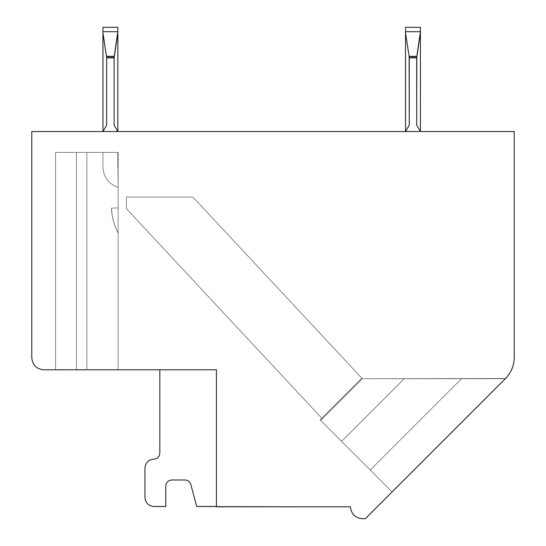 <?xml version="1.0" encoding="UTF-8"?>
<svg xmlns="http://www.w3.org/2000/svg" width="546" height="546" viewBox="0 0 546 546"><rect width="100%" height="100%" fill="white"/><g stroke="black" fill="none" stroke-linecap="round" stroke-linejoin="round"><path stroke-width="0.41" stroke-dasharray="2.73 2.05" d="M86.862 152.382L55.59 152.382L55.59 369.792L86.862 369.792L86.862 152.382L118.134 152.382L118.134 207.869L111.432 208.162C111.841 216.974 114.08 225.293 118.134 233.122L118.134 369.792L159.828 369.792L159.828 453.18C159.452 456.77 157.466 458.756 153.87 459.138C148.485 459.705 145.509 462.68 144.936 468.072L144.936 497.556C145.509 502.941 148.485 505.924 153.87 506.49L165.786 506.49L165.786 485.94C166.161 482.35 168.148 480.364 171.744 479.982L185.039 479.982C187.94 480.173 189.858 481.647 190.793 484.398L196.71 506.49L350.43 506.79C351.187 513.97 355.159 517.942 362.346 518.7L365.322 518.7L392.13 491.898L320.106 419.874L321.785 418.195L126.372 208.647L126.372 197.058L192.936 197.058L362.346 378.726L505.507 378.514C511.192 372.645 514.1 365.622 514.23 357.453L514.23 131.538L31.77 131.538L31.77 357.876C32.528 365.062 36.493 369.035 43.68 369.792C36.493 369.035 32.528 365.062 31.77 357.876C32.528 365.062 36.493 369.035 43.68 369.792L76.447 369.792L76.447 152.382L118.134 152.382L76.447 152.382L76.447 369.792L43.68 369.792L216.414 369.792L216.414 506.79L216.414 369.792L55.59 369.792L76.447 369.792L55.59 369.792L55.59 152.382L86.862 152.382L86.862 369.792L118.134 369.792L118.134 152.382L118.134 369.792L118.134 152.382L76.447 152.382L76.447 369.792L43.68 369.792C36.493 369.035 32.528 365.062 31.77 357.876L31.77 131.538L514.23 131.538L514.23 357.453C514.1 365.622 511.192 372.645 505.507 378.514L365.322 518.7L362.346 518.7C355.159 517.942 351.187 513.97 350.43 506.79L216.414 506.79L350.43 506.79L216.414 506.79L216.414 369.792L216.414 506.49L196.71 506.49L190.793 484.398C189.858 481.647 187.94 480.173 185.039 479.982L171.744 479.982C168.148 480.364 166.161 482.35 165.786 485.94L165.786 506.49L153.87 506.49C148.485 505.924 145.509 502.941 144.936 497.556L144.936 468.072C145.509 462.68 148.485 459.705 153.87 459.138C157.466 458.756 159.452 456.77 159.828 453.18C159.452 456.77 157.466 458.756 153.87 459.138C148.485 459.705 145.509 462.68 144.936 468.072L144.936 497.556C145.509 502.941 148.485 505.924 153.87 506.49L165.786 506.49L153.87 506.49C148.485 505.924 145.509 502.941 144.936 497.556L144.936 468.072C145.509 462.68 148.485 459.705 153.87 459.138C157.466 458.756 159.452 456.77 159.828 453.18L159.828 369.792L216.414 369.792L43.68 369.792C36.493 369.035 32.528 365.062 31.77 357.876L31.77 131.538L31.77 357.876L31.77 131.538L514.23 131.538L514.23 357.453C514.1 365.622 511.192 372.645 505.507 378.514L365.322 518.7L362.346 518.7C355.159 517.942 351.187 513.97 350.43 506.79C351.187 513.97 355.159 517.942 362.346 518.7L365.322 518.7L505.507 378.514C511.192 372.645 514.1 365.622 514.23 357.453L514.23 131.538L31.77 131.538L514.23 131.538L31.77 131.538L31.77 357.876C32.528 365.062 36.493 369.035 43.68 369.792L76.447 369.792L76.447 152.382L118.134 152.382L76.447 152.382L86.862 152.382L86.862 369.792L76.447 369.792L118.134 369.792L118.134 233.122C114.08 225.293 111.841 216.974 111.432 208.162L118.134 207.869L111.432 208.162L112.183 215.342L113.479 221.239L115.37 227.013L118.134 233.122L115.37 227.013L113.479 221.239L112.183 215.342L111.432 208.162L118.134 207.869L118.134 233.122C114.08 225.293 111.841 216.974 111.432 208.162L118.134 207.869L118.134 152.382L118.134 207.869L118.134 152.382L86.862 152.382L118.134 152.382L118.134 207.869L111.432 208.162C111.841 216.974 114.08 225.293 118.134 233.122C114.08 225.293 111.841 216.974 111.432 208.162L118.134 207.869L111.432 208.162C111.841 216.974 114.08 225.293 118.134 233.122L118.134 369.792L118.134 233.122L118.134 369.792L159.828 369.792L159.828 453.18L159.828 369.792L86.862 369.792L86.862 152.382L55.59 152.382L55.59 369.792L86.862 369.792L86.862 152.382L55.59 152.382L55.59 369.792L86.862 369.792L86.862 152.382L55.59 152.382L55.59 369.792L86.862 369.792L86.862 152.382L76.447 152.382L118.134 152.382L86.862 152.382L86.862 369.792L76.447 369.792L76.447 152.382L86.862 152.382L86.862 369.792L43.68 369.792L159.828 369.792L159.828 453.18L159.828 369.792L216.414 369.792L159.828 369.792L216.414 369.792L216.414 506.49L196.71 506.49L190.793 484.398C189.858 481.647 187.94 480.173 185.039 479.982C187.94 480.173 189.858 481.647 190.793 484.398L196.71 506.49L216.414 506.49L196.71 506.49L190.793 484.398C189.858 481.647 187.94 480.173 185.039 479.982L171.744 479.982C168.148 480.364 166.161 482.35 165.786 485.94C166.161 482.35 168.148 480.364 171.744 479.982L185.039 479.982L171.744 479.982C168.148 480.364 166.161 482.35 165.786 485.94L165.786 506.49L165.786 485.94L165.786 506.49L153.87 506.49C148.485 505.924 145.509 502.941 144.936 497.556L144.936 468.072C145.509 462.68 148.485 459.705 153.87 459.138C157.466 458.756 159.452 456.77 159.828 453.18C159.452 456.77 157.466 458.756 153.87 459.138C148.485 459.705 145.509 462.68 144.936 468.072L144.936 497.556C145.509 502.941 148.485 505.924 153.87 506.49L165.786 506.49L165.786 485.94C166.161 482.35 168.148 480.364 171.744 479.982L185.039 479.982C187.94 480.173 189.858 481.647 190.793 484.398L196.71 506.49L216.414 506.49L216.414 369.792L55.59 369.792L118.134 369.792L55.59 369.792L86.862 369.792L55.59 369.792L55.59 152.382L118.134 152.382L86.862 152.382L86.862 369.792L118.134 369.792L118.134 152.382L118.134 369.792L118.134 152.382L86.862 152.382L118.134 152.382L118.134 207.869L111.432 208.162L118.134 207.869L118.134 233.122C114.08 225.293 111.841 216.974 111.432 208.162L112.183 215.342L113.479 221.239L115.37 227.013L118.134 233.122L115.37 227.013L113.479 221.239L112.183 215.342L111.432 208.162L118.134 207.869L118.134 152.382L118.134 207.869L111.432 208.162C111.841 216.974 114.08 225.293 118.134 233.122L118.134 369.792L118.134 233.122L118.134 369.792L86.862 369.792L86.862 152.382L86.862 369.792L55.59 369.792L55.59 152.382L118.134 152.382L76.447 152.382L76.447 369.792L43.68 369.792C36.493 369.035 32.528 365.062 31.77 357.876C32.528 365.062 36.493 369.035 43.68 369.792C36.493 369.035 32.528 365.062 31.77 357.876L31.77 131.538L31.77 357.876L31.77 131.538L514.23 131.538L514.23 357.453C514.1 365.622 511.192 372.645 505.507 378.514L362.346 378.726L192.936 197.058L126.372 197.058L126.372 208.647L321.785 418.195L361.8 378.18L362.346 378.726L192.936 197.058L362.346 378.726L361.8 378.18L321.785 418.195L126.372 208.647L126.372 197.058L192.936 197.058L126.372 197.058L126.372 208.647L321.785 418.195L320.106 419.874L392.13 491.898L320.106 419.874L361.8 378.18L320.106 419.874L320.652 420.42L362.346 378.726L320.652 420.42L362.346 378.726L361.8 378.18L362.346 378.726L505.296 378.726L404.217 378.726L341.584 441.352L370.256 470.024L461.547 378.726L370.256 470.024L392.13 491.898L505.296 378.726L362.346 378.726L320.652 420.42L341.584 441.352L404.217 378.726L362.346 378.726L192.936 197.058L126.372 197.058L126.372 208.647L321.785 418.195L320.106 419.874L392.13 491.898L365.322 518.7L362.346 518.7C355.159 517.942 351.187 513.97 350.43 506.79L216.414 506.49L350.43 506.79C351.187 513.97 355.159 517.942 362.346 518.7L365.322 518.7L505.507 378.514C511.192 372.645 514.1 365.622 514.23 357.453L514.23 131.538L31.77 131.538L514.23 131.538L514.23 357.453C514.1 365.622 511.192 372.645 505.507 378.514C511.192 372.645 514.1 365.622 514.23 357.453C514.1 365.622 511.192 372.645 505.507 378.514L461.547 378.726L370.256 470.024L320.652 420.42L362.346 378.726L404.217 378.726L341.584 441.352L404.217 378.726L461.547 378.726L362.346 378.726L192.936 197.058L362.346 378.726L505.296 378.726L392.13 491.898L320.106 419.874L361.8 378.18L320.106 419.874L320.652 420.42L362.346 378.726L320.652 420.42L392.13 491.898L370.256 470.024L461.547 378.726L505.507 378.514L365.322 518.7L505.296 378.726L392.13 491.898L505.296 378.726L392.13 491.898L505.296 378.726L362.346 378.726L361.8 378.18L362.346 378.726L361.8 378.18L321.785 418.195L126.372 208.647L321.785 418.195L126.372 208.647L126.372 197.058L192.936 197.058L126.372 197.058L126.372 208.647L126.372 197.058L192.936 197.058L362.346 378.726L320.652 420.42L320.106 419.874L361.8 378.18L362.346 378.726L320.652 420.42L392.13 491.898L320.106 419.874L320.652 420.42L320.106 419.874L361.8 378.18L362.346 378.726L361.8 378.18L321.785 418.195L126.372 208.647L126.372 197.058L192.936 197.058L362.346 378.726L192.936 197.058L362.346 378.726L361.8 378.18L320.106 419.874L321.785 418.195L126.372 208.647L126.372 197.058L192.936 197.058L126.372 197.058L126.372 208.647L321.785 418.195L361.8 378.18L362.346 378.726L320.652 420.42L362.346 378.726L505.296 378.726L392.13 491.898L370.256 470.024L461.547 378.726L505.296 378.726L461.547 378.726L370.256 470.024L320.652 420.42L362.346 378.726L404.217 378.726L341.584 441.352L404.217 378.726L505.296 378.726L362.346 378.726L361.8 378.18L320.106 419.874L392.13 491.898L320.106 419.874L320.652 420.42L362.346 378.726L320.652 420.42L341.584 441.352L404.217 378.726L461.547 378.726L362.346 378.726L404.217 378.726L341.584 441.352L370.256 470.024L461.547 378.726L370.256 470.024L392.13 491.898L505.296 378.726L362.346 378.726L192.936 197.058L362.346 378.726L192.936 197.058L126.372 197.058L126.372 208.647L321.785 418.195L361.8 378.18L320.106 419.874L361.8 378.18L321.785 418.195L361.8 378.18L362.346 378.726L320.652 420.42L362.346 378.726L192.936 197.058L126.372 197.058L126.372 208.647L321.785 418.195L126.372 208.647L126.372 197.058L192.936 197.058L126.372 197.058L126.372 208.647L321.785 418.195L320.106 419.874L392.13 491.898L365.322 518.7L362.346 518.7C355.159 517.942 351.187 513.97 350.43 506.79C351.187 513.97 355.159 517.942 362.346 518.7C355.159 517.942 351.187 513.97 350.43 506.79L216.414 506.79L216.414 369.792L159.828 369.792L216.414 369.792L159.828 369.792L159.828 453.18C159.452 456.77 157.466 458.756 153.87 459.138C148.485 459.705 145.509 462.68 144.936 468.072L144.936 497.556C145.509 502.941 148.485 505.924 153.87 506.49L165.786 506.49L165.786 485.94C166.161 482.35 168.148 480.364 171.744 479.982L185.039 479.982C187.94 480.173 189.858 481.647 190.793 484.398L196.71 506.49L216.414 506.49L196.71 506.49L190.793 484.398C189.858 481.647 187.94 480.173 185.039 479.982C187.94 480.173 189.858 481.647 190.793 484.398L196.71 506.49L350.43 506.79L216.414 506.79L216.414 369.792L216.414 506.49L216.414 369.792L216.414 506.49L216.414 369.792L216.414 506.49L196.71 506.49L190.793 484.398C189.858 481.647 187.94 480.173 185.039 479.982L171.744 479.982C168.148 480.364 166.161 482.35 165.786 485.94C166.161 482.35 168.148 480.364 171.744 479.982C168.148 480.364 166.161 482.35 165.786 485.94L165.786 506.49L153.87 506.49C148.485 505.924 145.509 502.941 144.936 497.556L144.936 468.072C145.509 462.68 148.485 459.705 153.87 459.138C157.466 458.756 159.452 456.77 159.828 453.18C159.452 456.77 157.466 458.756 153.87 459.138C148.485 459.705 145.509 462.68 144.936 468.072L144.936 497.556C145.509 502.941 148.485 505.924 153.87 506.49C148.485 505.924 145.509 502.941 144.936 497.556L144.936 468.072C145.509 462.68 148.485 459.705 153.87 459.138C157.466 458.756 159.452 456.77 159.828 453.18C159.452 456.77 157.466 458.756 153.87 459.138C148.485 459.705 145.509 462.68 144.936 468.072L144.936 497.556C145.509 502.941 148.485 505.924 153.87 506.49L165.786 506.49L153.87 506.49C148.485 505.924 145.509 502.941 144.936 497.556L144.936 468.072C145.509 462.68 148.485 459.705 153.87 459.138C157.466 458.756 159.452 456.77 159.828 453.18L159.828 369.792L216.414 369.792L216.414 506.49L196.71 506.49L190.793 484.398C189.858 481.647 187.94 480.173 185.039 479.982C187.94 480.173 189.858 481.647 190.793 484.398L196.71 506.49L216.414 506.49L196.71 506.49L190.793 484.398C189.858 481.647 187.94 480.173 185.039 479.982L171.744 479.982C168.148 480.364 166.161 482.35 165.786 485.94C166.161 482.35 168.148 480.364 171.744 479.982L185.039 479.982L171.744 479.982C168.148 480.364 166.161 482.35 165.786 485.94L165.786 506.49L165.786 485.94L165.786 506.49L165.786 485.94L165.786 506.49L153.87 506.49C148.485 505.924 145.509 502.941 144.936 497.556L144.936 468.072C145.509 462.68 148.485 459.705 153.87 459.138C157.466 458.756 159.452 456.77 159.828 453.18L159.828 369.792L159.828 453.18L159.828 369.792L118.134 369.792L118.134 233.122C114.08 225.293 111.841 216.974 111.432 208.162L118.134 207.869L111.432 208.162C111.841 216.974 114.08 225.293 118.134 233.122C114.08 225.293 111.841 216.974 111.432 208.162L118.134 207.869L118.134 152.382L86.862 152.382L86.862 369.792L118.134 369.792L118.134 152.382L118.134 369.792L118.134 152.382L86.862 152.382L118.134 152.382L118.134 207.869L111.432 208.162L118.134 207.869L118.134 233.122C114.08 225.293 111.841 216.974 111.432 208.162L112.183 215.342L113.479 221.239L115.37 227.013L118.134 233.122L115.37 227.013L113.479 221.239L112.183 215.342L111.432 208.162L118.134 207.869L111.432 208.162C111.841 216.974 114.08 225.293 118.134 233.122L118.134 369.792L86.862 369.792L86.862 152.382L118.134 152.382L118.134 207.869L111.432 208.162C111.841 216.974 114.08 225.293 118.134 233.122L118.134 369.792L159.828 369.792L159.828 453.18C159.452 456.77 157.466 458.756 153.87 459.138C148.485 459.705 145.509 462.68 144.936 468.072L144.936 497.556C145.509 502.941 148.485 505.924 153.87 506.49L165.786 506.49L165.786 485.94C166.161 482.35 168.148 480.364 171.744 479.982L185.039 479.982C187.94 480.173 189.858 481.647 190.793 484.398L196.71 506.49L216.414 506.49L216.414 369.792L159.828 369.792L216.414 369.792L216.414 506.49L196.71 506.49L190.793 484.398C189.858 481.647 187.94 480.173 185.039 479.982L171.744 479.982C168.148 480.364 166.161 482.35 165.786 485.94L165.786 506.49L153.87 506.49C148.485 505.924 145.509 502.941 144.936 497.556L144.936 468.072C145.509 462.68 148.485 459.705 153.87 459.138C157.466 458.756 159.452 456.77 159.828 453.18C159.452 456.77 157.466 458.756 153.87 459.138C148.485 459.705 145.509 462.68 144.936 468.072L144.936 497.556C145.509 502.941 148.485 505.924 153.87 506.49L165.786 506.49L153.87 506.49C148.485 505.924 145.509 502.941 144.936 497.556L144.936 468.072C145.509 462.68 148.485 459.705 153.87 459.138C157.466 458.756 159.452 456.77 159.828 453.18L159.828 369.792L159.828 453.18C159.452 456.77 157.466 458.756 153.87 459.138C148.485 459.705 145.509 462.68 144.936 468.072L144.936 497.556C145.509 502.941 148.485 505.924 153.87 506.49L165.786 506.49L165.786 485.94C166.161 482.35 168.148 480.364 171.744 479.982C168.148 480.364 166.161 482.35 165.786 485.94L165.786 506.49L165.786 485.94C166.161 482.35 168.148 480.364 171.744 479.982L185.039 479.982C187.94 480.173 189.858 481.647 190.793 484.398C189.858 481.647 187.94 480.173 185.039 479.982L171.744 479.982L185.039 479.982C187.94 480.173 189.858 481.647 190.793 484.398L196.71 506.49L190.793 484.398L196.71 506.49L216.414 506.49L196.71 506.49L216.414 506.49L216.414 369.792L159.828 369.792L159.828 453.18C159.452 456.77 157.466 458.756 153.87 459.138C148.485 459.705 145.509 462.68 144.936 468.072L144.936 497.556C145.509 502.941 148.485 505.924 153.87 506.49L165.786 506.49L165.786 485.94C166.161 482.35 168.148 480.364 171.744 479.982L185.039 479.982C187.94 480.173 189.858 481.647 190.793 484.398L196.71 506.49L350.43 506.79C351.187 513.97 355.159 517.942 362.346 518.7L365.322 518.7L392.13 491.898L370.256 470.024L461.547 378.726L505.296 378.726L392.13 491.898L320.106 419.874L361.8 378.18L362.346 378.726L320.652 420.42L362.346 378.726L361.8 378.18L321.785 418.195L126.372 208.647L126.372 197.058L192.936 197.058L362.346 378.726L361.8 378.18L362.346 378.726L320.652 420.42L362.346 378.726L404.217 378.726L341.584 441.352L404.217 378.726L461.547 378.726L370.256 470.024L392.13 491.898L505.296 378.726L362.346 378.726L361.8 378.18L320.106 419.874L370.256 470.024L320.106 419.874L320.652 420.42L362.346 378.726L320.652 420.42L341.584 441.352L404.217 378.726L461.547 378.726L362.346 378.726L404.217 378.726L341.584 441.352L370.256 470.024L461.547 378.726L370.256 470.024L392.13 491.898L320.106 419.874L361.8 378.18L320.106 419.874L361.8 378.18L321.785 418.195L361.8 378.18L362.346 378.726L192.936 197.058L362.346 378.726L192.936 197.058L126.372 197.058L126.372 208.647L321.785 418.195L126.372 208.647L321.785 418.195L126.372 208.647L126.372 197.058L126.372 208.647L126.372 197.058L192.936 197.058L126.372 197.058L192.936 197.058L362.346 378.726L320.652 420.42L362.346 378.726L361.8 378.18L362.346 378.726L505.507 378.514C511.192 372.645 514.1 365.622 514.23 357.453L514.23 131.538L31.77 131.538L31.77 357.876C32.528 365.062 36.493 369.035 43.68 369.792L76.447 369.792L76.447 152.382L118.134 152.382L76.447 152.382L76.447 369.792L55.59 369.792L55.59 152.382L86.862 152.382L86.862 369.792L118.134 369.792L118.134 152.382L118.134 369.792L118.134 152.382L86.862 152.382L118.134 152.382L118.134 207.869L111.432 208.162L118.134 207.869L118.134 233.122C114.08 225.293 111.841 216.974 111.432 208.162L112.183 215.342L113.479 221.239L115.37 227.013L118.134 233.122L115.37 227.013L113.479 221.239L112.183 215.342L111.432 208.162L118.134 207.869L111.432 208.162C111.841 216.974 114.08 225.293 118.134 233.122L118.134 369.792L86.862 369.792L86.862 152.382M102.948 152.382L117.834 152.382L102.948 152.382L117.834 152.382L118.134 187.339C108.647 183.995 103.59 177.314 102.948 167.274L102.948 152.382L102.948 167.274C103.59 177.314 108.647 183.995 118.134 187.339C108.647 183.995 103.59 177.314 102.948 167.274C103.59 177.314 108.647 183.995 118.134 187.339L117.834 152.382L102.948 152.382L102.948 167.274L102.948 152.382L117.834 152.382L117.834 167.274L117.834 152.382L102.948 152.382L117.834 152.382L118.134 187.339C108.647 183.995 103.59 177.314 102.948 167.274L102.948 152.382L102.948 167.274C103.59 177.314 108.647 183.995 118.134 187.339L117.834 152.382L117.834 167.274L117.834 152.382L102.948 152.382L102.948 167.274L102.948 152.382L117.834 152.382L102.948 152.382L117.834 152.382L118.134 187.339C108.647 183.995 103.59 177.314 102.948 167.274C103.59 177.314 108.647 183.995 118.134 187.339L118.134 169.137L118.134 187.339C108.647 183.995 103.59 177.314 102.948 167.274L102.948 152.382L102.948 167.274C103.59 177.314 108.647 183.995 118.134 187.339L117.834 152.382L117.834 167.274L117.834 152.382L102.948 152.382L102.948 167.274L102.948 152.382L117.834 152.382L102.948 152.382L117.834 152.382L118.134 187.339C108.647 183.995 103.59 177.314 102.948 167.274C103.59 177.314 108.647 183.995 118.134 187.339L118.134 169.137L118.134 187.339C108.647 183.995 103.59 177.314 102.948 167.274L102.948 152.382L102.948 167.274C103.59 177.314 108.647 183.995 118.134 187.339L117.834 152.382L117.834 167.274L117.834 152.382L102.948 152.382L102.948 167.274L102.948 152.382M405.528 131.538L420.42 131.538L405.528 131.538L409.254 125.089L405.528 131.538L409.254 125.089L409.254 57.084L416.7 57.084L416.7 125.089L420.42 131.538L405.528 131.538L405.528 33.019L409.254 57.084L409.254 125.089L405.528 131.538L409.254 125.089L405.528 131.538L409.254 125.089L409.254 57.869L405.528 31.716L420.42 31.716L416.7 57.084L409.254 57.084L405.528 33.019L405.528 131.538L420.42 131.538L416.7 125.089L416.7 57.084L420.42 33.019L420.42 131.538L416.7 125.089L420.42 131.538L416.7 125.089L420.42 131.538L416.7 125.089L416.816 56.327L409.131 56.327L409.254 57.869L416.7 57.869L409.254 57.869L409.254 125.089L405.528 131.538L405.528 33.019L409.131 56.327L416.816 56.327L420.42 31.716L405.528 31.716L405.528 131.538L420.42 131.538L420.42 27.3L405.528 27.3L405.528 33.019L405.528 27.3L405.528 31.716L420.42 31.716L416.7 57.869L416.7 125.089L420.42 131.538L405.528 131.538L420.42 131.538L405.528 131.538L420.42 131.538L405.528 131.538L409.254 125.089L405.528 131.538L409.254 125.089L409.254 57.084L416.7 57.084L416.7 125.089L420.42 131.538L405.528 131.538L405.528 33.019L409.254 57.084L409.254 125.089L405.528 131.538L409.254 125.089L405.528 131.538L409.254 125.089L409.254 57.869L405.528 33.019L405.528 27.3L420.42 27.3L420.42 31.716L420.42 27.3L420.42 31.716L405.528 31.716L420.42 31.716L416.7 57.084L409.254 57.084L405.528 33.019L405.528 131.538L420.42 131.538L416.7 125.089L416.7 57.084L420.42 33.019L420.42 131.538L416.7 125.089L420.42 131.538L416.7 125.089L420.42 131.538L416.7 125.089L416.816 56.327L409.131 56.327L409.254 57.869L416.7 57.869L409.254 57.869L409.254 125.089L405.528 131.538L405.528 33.019L409.131 56.327L416.816 56.327L420.42 31.716L405.528 31.716L405.528 131.538L409.254 125.089L405.528 131.538L409.254 125.089L409.254 57.084L416.7 57.084L416.7 125.089L420.42 131.538L420.42 27.3L405.528 27.3L420.42 27.3L405.528 27.3L405.528 33.019L405.528 27.3L405.528 31.716L420.42 31.716L416.7 57.869L416.7 125.089L420.42 131.538L405.528 131.538L405.528 33.019L409.254 57.084L409.254 125.089L405.528 131.538L409.254 125.089L405.528 131.538L409.254 125.089L409.254 57.869L405.528 33.019L405.528 27.3L420.42 27.3L420.42 31.716L420.42 27.3L420.42 31.716L405.528 31.716L420.42 31.716L416.7 57.084L409.254 57.084L405.528 33.019L405.528 131.538L420.42 131.538L416.7 125.089L416.7 57.084L420.42 33.019L420.42 131.538L416.7 125.089L420.42 131.538L416.7 125.089L420.42 131.538L416.7 125.089L416.816 56.327L409.131 56.327L409.254 57.869L416.7 57.869L409.254 57.869L409.254 125.089L405.528 131.538L405.528 33.019L409.131 56.327L416.816 56.327L420.42 31.716L405.528 31.716L405.528 131.538L409.254 125.089L405.528 131.538L409.254 125.089L409.254 57.084L416.7 57.084L416.7 125.089L420.42 131.538L420.42 27.3L405.528 27.3L420.42 27.3L405.528 27.3L405.528 33.019L405.528 27.3L405.528 31.716L420.42 31.716L416.7 57.869L416.7 125.089L420.42 131.538L405.528 131.538L405.528 33.019L409.254 57.084L409.254 125.089L405.528 131.538L409.254 125.089L405.528 131.538L420.42 131.538L416.7 125.089L416.7 57.084L409.254 57.084L405.528 33.019L405.528 27.3L420.42 27.3L420.42 31.716L420.42 27.3L420.42 31.716L405.528 31.716L420.42 31.716L416.7 57.084L420.42 33.019L420.42 131.538L416.7 125.089L420.42 131.538L416.7 125.089L420.42 131.538L420.42 27.3L405.528 27.3L420.42 27.3L420.42 31.716L405.528 31.716L405.528 131.538M117.834 131.538L102.948 131.538L117.834 131.538L114.114 125.089L117.834 131.538L114.114 125.089L114.114 57.084L117.834 33.019L117.834 131.538L117.834 33.019L117.834 131.538L102.948 131.538L106.668 125.089L106.668 57.869L102.948 33.019L102.948 131.538L102.948 31.716L106.668 57.084L106.668 125.089L102.948 131.538L106.668 125.089L102.948 131.538L106.668 125.089L106.668 57.084L114.114 57.084L114.114 125.089L117.834 131.538L114.114 125.089L114.114 57.869L106.668 57.869L106.668 125.089L102.948 131.538L106.668 125.089L102.948 131.538L117.834 131.538L114.114 125.089L117.834 131.538L117.834 31.716L114.114 57.869L114.114 125.089L117.834 131.538L102.948 131.538L117.834 131.538L102.948 131.538L117.834 131.538L102.948 131.538L117.834 131.538L102.948 131.538L106.668 125.089L102.948 131.538L106.668 125.089L106.668 57.084L102.948 33.019L106.668 57.869L114.114 57.869L114.23 56.327L106.552 56.327L114.23 56.327L117.834 33.019L117.834 27.3L117.834 31.716L102.948 31.716L102.948 27.3L102.948 31.716L102.948 27.3L117.834 27.3L117.834 31.716L117.834 27.3L102.948 27.3L117.834 27.3L102.948 27.3L102.948 31.716L117.834 31.716L102.948 31.716L102.948 33.019L102.948 31.716L117.834 31.716L114.114 57.084L106.668 57.084L114.114 57.084L114.114 125.089L117.834 131.538L117.834 33.019L114.114 57.084L106.668 57.084L106.668 125.089L102.948 131.538L102.948 33.019L106.668 57.084L102.948 31.716L117.834 31.716L117.834 131.538L114.114 125.089L114.114 57.869L106.668 57.869L102.948 33.019L102.948 131.538L102.948 31.716L102.948 131.538L106.668 125.089L106.668 57.869L106.668 125.089L102.948 131.538L106.668 125.089L102.948 131.538L117.834 131.538L114.114 125.089L117.834 131.538L117.834 31.716L102.948 31.716L102.948 27.3L102.948 31.716L102.948 27.3L117.834 27.3L117.834 33.019L114.114 57.869L114.114 125.089L117.834 131.538L114.114 125.089L114.114 57.084L117.834 33.019L117.834 27.3L117.834 31.716L102.948 31.716L106.668 57.869L114.114 57.869L114.23 56.327L106.552 56.327L114.23 56.327L117.834 33.019L117.834 131.538L114.114 125.089L117.834 131.538L102.948 131.538L106.668 125.089L102.948 131.538L106.668 125.089L106.668 57.084L114.114 57.084L114.114 125.089L117.834 131.538L117.834 33.019L114.114 57.084L106.668 57.084L106.668 125.089L102.948 131.538L102.948 33.019L106.668 57.084L102.948 31.716L117.834 31.716L117.834 27.3L102.948 27.3L102.948 31.716L117.834 31.716L117.834 131.538L114.114 125.089L114.114 57.869L106.668 57.869L102.948 33.019L102.948 131.538L102.948 31.716L102.948 131.538L106.668 125.089L106.668 57.869L106.668 125.089L102.948 131.538L106.668 125.089L102.948 131.538L117.834 131.538L114.114 125.089L117.834 131.538L117.834 31.716L102.948 31.716L102.948 27.3L117.834 27.3L102.948 27.3L102.948 31.716L102.948 27.3L117.834 27.3L117.834 33.019L114.114 57.869L114.114 125.089L117.834 131.538L114.114 125.089L114.114 57.084L117.834 33.019L117.834 27.3L117.834 31.716L102.948 31.716L106.668 57.869L114.114 57.869L114.23 56.327L106.552 56.327L114.23 56.327L117.834 33.019L117.834 131.538L114.114 125.089L117.834 131.538L102.948 131.538L106.668 125.089L102.948 131.538L106.668 125.089L106.668 57.084L114.114 57.084L114.114 125.089L117.834 131.538L117.834 33.019L114.114 57.084L106.668 57.084L106.668 125.089L102.948 131.538L102.948 33.019L106.668 57.084L102.948 31.716L117.834 31.716L117.834 27.3L102.948 27.3L102.948 31.716L117.834 31.716L117.834 33.019L117.834 31.716L102.948 31.716L102.948 131.538L106.668 125.089L102.948 131.538L117.834 131.538L114.114 125.089L117.834 131.538L114.114 125.089L114.114 57.084L117.834 33.019L117.834 131.538L114.114 125.089L117.834 131.538M102.948 27.3L117.834 27.3L102.948 27.3L102.948 31.716L102.948 27.3L117.834 27.3L117.834 31.716L117.834 27.3L102.948 27.3M153.87 459.138C157.466 458.756 159.452 456.77 159.828 453.18C159.452 456.77 157.466 458.756 153.87 459.138C148.485 459.705 145.509 462.68 144.936 468.072C145.509 462.68 148.485 459.705 153.87 459.138C157.466 458.756 159.452 456.77 159.828 453.18L159.828 369.792L216.414 369.792L216.414 506.49L196.71 506.49L190.793 484.398C189.858 481.647 187.94 480.173 185.039 479.982L171.744 479.982C168.148 480.364 166.161 482.35 165.786 485.94L165.786 506.49L153.87 506.49C148.485 505.924 145.509 502.941 144.936 497.556L144.936 468.072L144.936 497.556C145.509 502.941 148.485 505.924 153.87 506.49L165.786 506.49L153.87 506.49C148.485 505.924 145.509 502.941 144.936 497.556L144.936 468.072C145.509 462.68 148.485 459.705 153.87 459.138M190.793 484.398C189.858 481.647 187.94 480.173 185.039 479.982C187.94 480.173 189.858 481.647 190.793 484.398L196.71 506.49L190.793 484.398M171.744 479.982C168.148 480.364 166.161 482.35 165.786 485.94C166.161 482.35 168.148 480.364 171.744 479.982L185.039 479.982L171.744 479.982M165.786 506.49L165.786 485.94L165.786 506.49M216.414 506.49L196.71 506.49L216.414 506.49M159.828 369.792L159.828 453.18L159.828 369.792M102.948 167.274C103.59 177.314 108.647 183.995 118.134 187.339C108.647 183.995 103.59 177.314 102.948 167.274M118.134 169.137L117.834 167.274L118.134 169.137M320.652 420.42L320.106 419.874L361.8 378.18L362.346 378.726L320.652 420.42L362.346 378.726L361.8 378.18L321.785 418.195L126.372 208.647L126.372 197.058L192.936 197.058L362.346 378.726L361.8 378.18L362.346 378.726L320.652 420.42L362.346 378.726L404.217 378.726L341.584 441.352L320.106 419.874L392.13 491.898L370.256 470.024L461.547 378.726L505.296 378.726L392.13 491.898L341.584 441.352L404.217 378.726L461.547 378.726L370.256 470.024L320.652 420.42L362.346 378.726L361.8 378.18L320.106 419.874L341.584 441.352L404.217 378.726L362.346 378.726L320.652 420.42L362.346 378.726L505.296 378.726L362.346 378.726L192.936 197.058L362.346 378.726L192.936 197.058L126.372 197.058L126.372 208.647L321.785 418.195L320.106 419.874L361.8 378.18L321.785 418.195L361.8 378.18L362.346 378.726L320.652 420.42M461.547 378.726L404.217 378.726L341.584 441.352L370.256 470.024L461.547 378.726L370.256 470.024L392.13 491.898L505.296 378.726L461.547 378.726M126.372 208.647L321.785 418.195L126.372 208.647L126.372 197.058L126.372 208.647M192.936 197.058L126.372 197.058L192.936 197.058M362.346 378.726L361.8 378.18L362.346 378.726M405.528 27.3L405.528 31.716L405.528 27.3L420.42 27.3L405.528 27.3"/><path stroke-width="0.82" d="M31.77 131.538L514.23 131.538L31.77 131.538L31.77 357.876L31.77 131.538M505.507 378.514L365.322 518.7L362.346 518.7C355.159 517.942 351.187 513.97 350.43 506.79L216.414 506.79L216.414 369.792L43.68 369.792C36.493 369.035 32.528 365.062 31.77 357.876C32.528 365.062 36.493 369.035 43.68 369.792L216.414 369.792L216.414 506.79L350.43 506.79C351.187 513.97 355.159 517.942 362.346 518.7L365.322 518.7L505.507 378.514C511.192 372.645 514.1 365.622 514.23 357.453C514.1 365.622 511.192 372.645 505.507 378.514M159.828 453.18L159.828 369.792L159.828 453.18C159.452 456.77 157.466 458.756 153.87 459.138C157.466 458.756 159.452 456.77 159.828 453.18M190.793 484.398C189.858 481.647 187.94 480.173 185.039 479.982L171.744 479.982C168.148 480.364 166.161 482.35 165.786 485.94L165.786 506.49L153.87 506.49C148.485 505.924 145.509 502.941 144.936 497.556C145.509 502.941 148.485 505.924 153.87 506.49L165.786 506.49L165.786 485.94C166.161 482.35 168.148 480.364 171.744 479.982L185.039 479.982C187.94 480.173 189.858 481.647 190.793 484.398L196.71 506.49L216.414 506.49L196.71 506.49L190.793 484.398M144.936 468.072C145.509 462.68 148.485 459.705 153.87 459.138C148.485 459.705 145.509 462.68 144.936 468.072L144.936 497.556L144.936 468.072M514.23 357.453L514.23 131.538L514.23 357.453M416.7 125.089L420.42 131.538L416.7 125.089L416.816 56.327L409.131 56.327L405.528 33.019L405.528 131.538L409.254 125.089L409.131 56.327L409.254 57.869L416.7 57.869L409.254 57.869L409.254 125.089L405.528 131.538L405.528 33.019L409.131 56.327L416.816 56.327L420.42 31.716L405.528 31.716L405.528 33.019L405.528 27.3L405.528 31.716L420.42 31.716L420.42 27.3L405.528 27.3L420.42 27.3L420.42 131.538L420.42 33.019L416.7 57.869L416.7 125.089M102.948 131.538L102.948 27.3L102.948 131.538L106.668 125.089L106.668 57.869L102.948 33.019L106.668 57.869L106.668 125.089L102.948 131.538M117.834 31.716L117.834 131.538L114.114 125.089L114.114 57.869L106.668 57.869L114.114 57.869L114.114 125.089L117.834 131.538L117.834 33.019L114.114 57.869L114.23 56.327L106.552 56.327L114.23 56.327L117.834 31.716L102.948 31.716L117.834 31.716L117.834 27.3L117.834 31.716M117.834 27.3L102.948 27.3L117.834 27.3"/></g></svg>
